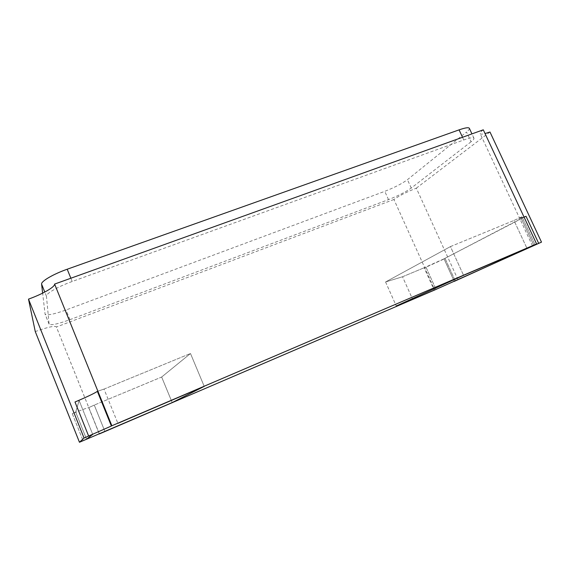 <?xml version="1.0" encoding="UTF-8"?>
<svg xmlns="http://www.w3.org/2000/svg" width="570" height="570" viewBox="0 0 570 570"><rect width="100%" height="100%" fill="white"/><g stroke="black" fill="none" stroke-linecap="round" stroke-linejoin="round"><path stroke-width="0.43" stroke-dasharray="2.85 2.14" d="M483.282 129.81C480.902 131.684 479.862 132.967 480.154 133.665C480.524 134.335 482.149 134.299 485.034 133.565M532.494 245.877L519.669 218.374L524.044 217.077L519.669 218.374L521.985 216.799L534.995 244.665L521.985 216.799L513.983 220.462L526.908 248.214L513.983 220.462L521.985 216.799L519.669 218.374L480.154 133.665M99.358 433.913L56.337 326.852C54.627 325.563 47.602 327.137 35.269 331.576M72.269 413.649L83.085 440.71L72.269 413.649C81.767 409.809 87.26 407.814 88.735 407.657L99.301 433.934L88.735 407.657L94.278 405.085L104.909 431.469L94.278 405.085L88.735 407.657C87.26 407.814 81.767 409.809 72.269 413.649L75.689 412.06L86.547 439.185L75.689 412.06L79.137 400.56L92.703 434.383L79.137 400.56L74.998 402L79.137 400.56L75.689 412.06L72.269 413.649M458.031 279.785L416.328 188.157C406.645 191.99 399.178 195.767 393.934 199.486L434.789 289.952M426.004 267.209L436.022 289.396L426.004 267.209L445.106 258.524L455.309 280.96L445.106 258.524L444.03 258.83L526.039 216.301L521.293 218.467L533.883 245.442L521.293 218.467L444.03 258.83L454.276 281.373L444.03 258.83L424.101 267.779L434.19 290.13L424.101 267.779L426.004 267.209M489.972 131.998L416.328 188.157M393.934 199.486L56.366 327.009M471.062 141.78L411.255 188.064C405.747 191.962 398.159 195.809 388.498 199.614L69.939 319.663C57.976 324.009 51.036 325.513 49.105 324.18L46.441 296.186C45.814 293.621 58.24 286.468 72.191 281.495L463.773 139.971C469.887 137.812 473.285 137.22 473.955 138.211C474.219 138.888 473.25 140.077 471.062 141.78L466.524 132.019L407.443 179.678C401.993 183.675 394.433 187.559 384.771 191.335L66.027 309.987C54.057 314.262 47.075 315.659 45.087 314.17L42.636 293.151M469.345 128.293C469.623 129.02 468.69 130.266 466.524 132.019M161.659 377.034L172.204 402.584L161.659 377.034L94.278 405.085L161.659 377.034L190.494 353.514L104.018 389.082L97.377 391.362L104.018 389.082L117.883 423.332L104.018 389.082L190.494 353.514L204.217 386.367L190.494 353.514L161.659 377.034M385.569 281.972L396.285 306.005L385.569 281.972L450.45 246.589L463.56 275.331L450.45 246.589L513.983 220.462L450.45 246.589L385.569 281.972L402.534 276.756L424.101 267.779L402.534 276.756L412.666 299.371L402.534 276.756L385.569 281.972M411.255 188.064L407.443 179.678M388.498 199.614L384.771 191.335M463.773 139.971L462.526 137.285M72.191 281.495L70.865 278.231M46.441 296.186L44.781 292.054M49.07 324.038L45.051 314.02M69.939 319.663L66.027 309.987M99.387 433.913L56.337 326.852M473.955 138.211L471.946 133.893M49.105 324.18L45.087 314.17"/><path stroke-width="0.85" d="M485.034 133.565L489.972 131.998L541.5 242.136L463.56 275.331L396.285 306.005L463.56 275.331L536.591 243.946L483.282 129.81L54.606 284.081L111.855 425.761L111.378 426.018L97.377 391.362L111.378 426.018L84.061 438.031L28.5 299.129C42.657 294.056 54.941 287.045 54.606 284.081M526.039 216.301L538.678 243.34L526.039 216.301L524.044 217.077L526.039 216.301M97.377 391.362C94.463 393.343 87.003 396.891 74.998 402L88.642 436.064L74.998 402C87.003 396.891 94.463 393.343 97.377 391.362M28.5 299.129L35.269 331.576L79.458 442.263L172.204 402.584L99.358 433.913M99.365 433.934L434.789 289.952L541.5 242.136M111.855 425.761L536.591 243.946M117.883 423.332L204.217 386.367L117.883 423.332M172.204 402.584L204.217 386.367L172.204 402.584M434.19 290.13L412.666 299.371L434.19 290.13M396.285 306.005L412.666 299.371L396.285 306.005M533.883 245.442L454.276 281.373L533.883 245.442M79.458 442.263L84.061 438.031M86.547 439.185L83.085 440.71L86.547 439.185L92.703 434.383L88.642 436.064L92.703 434.383L86.547 439.185M42.636 293.151L41.596 284.138C40.883 281.381 53.238 274.113 67.203 269.225L459.085 129.867C465.205 127.744 468.626 127.217 469.345 128.293L471.946 133.893M462.526 137.285L459.085 129.867M70.865 278.231L67.203 269.225M44.781 292.054L41.596 284.138"/></g></svg>
